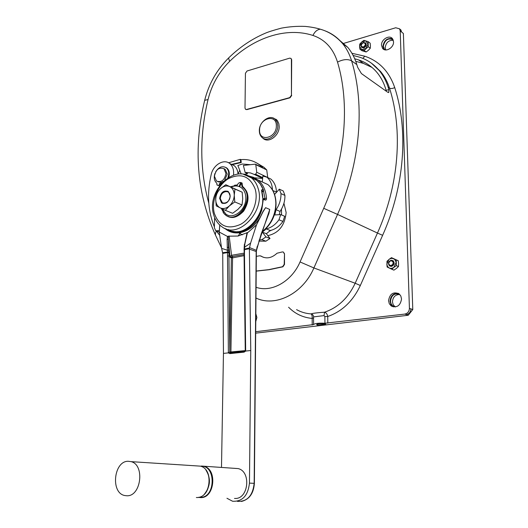 <?xml version="1.0" encoding="UTF-8"?>
<svg xmlns="http://www.w3.org/2000/svg" width="528" height="528" viewBox="0 0 528 528"><rect width="100%" height="100%" fill="white"/><g stroke="black" fill="none" stroke-linecap="round" stroke-linejoin="round"><path stroke-width="0.79" d="M226.954 498.26L232.597 501.25C242.411 501.745 248.028 495.7 249.46 483.107L250.767 350.519L245.678 351.054L245.256 350.632L244.048 253.222L244.457 253.031L244.596 247.177L244.187 247.368L244.405 244.339L244.807 244.213L244.596 247.177L250.569 243.157L249.546 247.579L256.522 250.378L261.162 234.01L268.983 213.2L269.749 209.451L257.433 246.51M230.723 231.561L240.953 232.419M223.45 353.404L228.38 352.882L227.482 252.582L222.717 253.42L223.45 353.404L221.496 467.339M244.807 244.213L247.474 232.577L238.062 236.036L228.301 236.181L228.36 239.422L227.099 239.283L227.515 236.465L219.285 232.063L219.806 225.08M227.515 236.465L228.301 236.181M227.192 247.388L228.571 247.381L228.769 250.219L227.377 250.246L227.099 239.283M244.048 253.13L231.554 255.308L230.017 256.304L228.961 256.007L228.769 250.219M228.571 247.381L228.36 239.422L230.03 257.334L230.472 256.377M228.868 252.569L227.482 252.582L227.377 250.246L221.628 248.378L222.717 253.42M268.415 214.837L268.983 213.2M250.767 350.519L249.381 249.11L256.37 251.585L254.384 483.344L249.46 483.107M230.333 352.836L229.792 352.031L228.38 352.882L229.898 353.615L230.281 352.849L244.451 351.364M244.655 351.338L244.108 352.13L245.678 351.054L244.457 253.031M234.491 498.445L234.993 498.458C248.582 499.231 251.381 471.385 238.095 468.587L234.307 468.343M219.727 225.007L219.232 232.142L221.628 248.378M250.576 243.151L256.469 224.981L262.832 212.15L265.591 207.662L262.924 211.596C258.053 223.166 250.668 230.116 240.768 232.452L231.35 231.792M256.469 224.981L262.924 211.596M249.381 249.11L249.388 248.708L244.068 249.737L244.24 253.348M249.546 247.579L249.388 248.708M232.63 231.224C245.876 235.211 263.01 217.965 262.772 199.518L263.307 198.647M228.287 229.456C243.731 240.28 268.666 213.305 261.664 191.07L261.862 191.275M261.664 191.07L261.545 190.06L262.35 189.598L261.809 191.057M250.153 176.953L256.681 180.319C259.697 182.761 261.941 186.021 263.426 190.087L262.852 191.565L261.815 191.096M241.93 183.044L241.303 182.701L242.048 186.787L243.329 187.849C255.05 198.066 237.593 224.855 225.68 215.12L224.367 213.985L221.305 208.415M228.116 216.388C240.484 222.928 254.899 197.512 244.035 188.159L242.755 187.103L241.949 182.998M239.712 186.767L241.303 182.701M213.556 214.335C215.015 219.74 217.813 223.885 221.958 226.776C238.148 239.87 265.815 211.207 258.146 188.529C256.826 184.054 254.602 180.517 251.467 177.91L256.681 180.319L260.205 183.929L263.525 190.139L262.35 189.598M260.205 183.929C257.545 180.457 254.225 178.154 250.252 177.019M262.079 192.133L263.386 190.912M263.498 190.958L264.97 198.389L263.465 198.7M263.525 190.139L263.545 190.78M242.755 187.103L242.048 186.787M230.419 186.76L237.356 185.11C238.062 183.275 239.184 182.411 240.709 182.497L241.283 182.754M239.131 186.529L240.709 182.497M246.774 235.62L247.474 232.577M247.718 232.67L256.463 224.908M244.596 244.49L246.47 235.752M244.068 254.503L232.195 256.555L230.03 257.334L231.343 257.789L232.234 256.575L231.554 255.308L229.178 236.003M245.256 350.592L229.885 352.044L230.281 352.849L244.484 351.351L245.256 350.651M265.228 200.112L264.653 199.208L264.97 198.389L266.501 198.383L266.35 199.498L265.228 200.112L263.505 199.353L262.772 199.518M225.944 228.815L226.967 229.601C236.986 237.237 254.173 229.409 260.568 213.299L261.716 210.184L263.38 198.634M278.956 219.76L282.929 221.43L284.711 216.289L280.744 214.592L278.956 219.76C275.458 224.664 271.22 227.713 266.244 228.908L270.263 230.518C275.227 229.337 279.451 226.307 282.929 221.43M284.929 195.413L283.265 190.991L279.325 189.163L280.988 193.604L284.929 195.413C285.047 201.148 283.411 206.481 280.025 211.424L276.052 209.708C279.451 204.732 281.101 199.366 280.988 193.604M249.381 176.068L257.921 179.956C263.063 184.265 265.927 190.41 266.501 198.383M280.744 214.592L274.778 214.949L276.052 209.708M279.338 214.672L280.025 211.424M276.025 204.428C275.821 213.899 272.402 222.004 265.775 228.743M273.992 192.971L274.633 194.416L279.325 189.163M272.501 189.968C272.21 184.463 270.349 180.2 266.904 177.177L262.891 176.088L262.317 181.493M259.156 240.016L261.835 239.639L265.98 236.933L270.006 238.504L266.376 233.726L270.263 230.518M266.244 228.908L262.343 232.142L265.98 236.933M262.343 232.142L266.376 233.726M258.839 241.085L265.881 241.19L270.006 238.504M276.54 192.278L276.467 192.179C276.263 186.529 274.388 182.153 270.864 179.051L266.904 177.177M261.835 239.639L265.881 241.19M272.804 190.502L276.467 192.179M126.812 495.772C141.167 496.624 145.035 464.752 131.083 461.644L128.245 461.274C113.817 460.832 110.345 492.855 124.674 495.521L126.812 495.772M363.35 47.065C366.016 44.814 365.983 43.355 363.257 42.695C360.598 44.946 360.631 46.405 363.35 47.065M388.542 300.643L389.308 303.739L391.274 306.016C396.931 308.062 400.356 305.719 401.544 298.98L400.811 295.977L398.944 293.726C393.248 291.542 389.783 293.852 388.542 300.643M399.802 29.033L400.904 29.944L401.577 32.003L403.379 33.502L412.784 309.553L408.243 315.262L404.851 314.074L324.944 323.235C318.602 322.951 314.82 323.4 313.592 324.575L255.684 331.723M404.851 314.074C407.708 313.427 409.226 311.513 409.418 308.339L400.211 30.875L399.538 28.816L395.729 27.76L342.758 43.659M255.776 321.565L256.885 317.506L255.842 313.724M381.513 45.283L382.556 48.345C385.559 52.661 394.007 47.652 393.545 41.771L392.555 38.801C389.552 34.373 381.058 39.409 381.513 45.283M365.429 42.801L365.845 43.171C366.729 45.137 366.062 46.702 363.838 47.863L361.911 47.513M363.482 42.438C361.258 43.613 360.598 45.177 361.495 47.144L363.601 47.685C365.825 46.523 366.491 44.959 365.607 42.986L363.482 42.438M361.772 49.645L364.109 50.45L368.254 46.695L368.135 41.633L363.878 40.359L361.607 42.082L359.601 46.471L359.865 49.15L361.772 49.645L365.963 48.418L367.983 44.002L365.792 40.834L361.607 42.082L359.759 44.114L359.601 46.471L361.772 49.645M368.135 41.633L370.161 43.197L370.432 45.877L370.286 48.239L368.425 50.272L366.148 51.988L361.918 50.681L359.865 49.15M370.286 48.239L368.254 46.695M366.148 51.988L364.109 50.45M296.571 309.632C301.019 312.121 305.837 313.546 311.032 313.889C312.715 313.282 317.222 312.715 324.555 312.193C326.258 312.728 327.32 314.16 327.736 316.496L324.872 316.543L324.027 315.605L313.599 316.892L313.546 317.935L312.167 318.41L312.213 325.037M406.309 314.589C409.16 313.936 410.678 312.028 410.863 308.86L409.418 308.339M412.784 309.553L410.863 308.86M313.599 316.892C313.467 315.269 312.609 314.266 311.032 313.889C311.923 314.53 312.299 316.034 312.167 318.41C302.94 317.559 295.079 313.83 288.592 307.23M353.12 55.427L359.806 57.255C367.402 59.763 373.857 64.165 379.157 70.448C383.084 75.187 386.06 80.731 388.087 87.087L388.859 89.621L388.819 92.453L387.71 92.242L361.436 73.583L357.628 67.261L356.855 64.621C354.829 58.014 351.813 52.265 347.813 47.381L336.745 37.831M262.574 137.881L263.023 138.316C268.415 143.682 279.53 135.65 279.187 126.502L278.843 123.697L277.556 120.866L276.586 119.757L273.194 118.048M246.596 109.454L289.733 97.621L291.443 95.245L291.403 59.492L291.034 58.443L289.707 58.139L247.045 70.99L245.434 73.28L245.005 108.049L245.454 109.223L246.886 109.619L245.817 109.441M290.954 58.37L291.68 59.677L291.443 95.245M246.886 109.619L290.017 97.792L291.727 95.416M261.056 256.08L260.621 255.895M261.083 256.1L263.393 257.314M256.205 271.022L268.792 269.63L282.586 266.699L284.196 264.37L284.506 253.79L283.338 252.041M284.506 253.79L284.493 264.482L282.889 266.805L269.095 269.735L256.205 271.141M264.271 138.739L265.247 139.61M221.536 182.556L221.08 182.351L221.047 183.962M386.371 91.291L385.572 88.48C383.612 82.309 380.721 76.93 376.886 72.356C371.857 66.436 365.752 62.284 358.578 59.895L354.697 58.74M372.016 67.445L363.343 63.367L355.747 61.334M264.244 199.683L265.987 200.02M222.07 208.784L225.826 214.012C233.138 219.998 246.121 209.86 245.843 198.165C245.81 193.664 244.385 190.245 241.573 187.909C238.504 185.638 235.033 185.368 231.152 187.084M219.727 185.632L216.968 184.998L216.797 183.203C214.249 180.946 213.629 177.698 214.936 173.468M215.635 171.897C218.823 166.954 222.361 165.574 226.255 167.765C228.829 170.174 229.357 173.554 227.825 177.903M225.529 167.29L226.882 168.056C229.258 170.207 229.891 173.296 228.776 177.316M276.104 119.341L274.837 118.998M264.95 138.983L266.257 139.88M276.883 120.047L275.392 119.434M225.951 173.521L223.997 168.755C219.061 166.98 215.879 169.462 214.441 176.207L216.467 181.051C221.377 182.747 224.539 180.239 225.951 173.521M221.522 183.407L221.542 182.246L223.714 181.144M224.657 180.292L227.212 174.095L225.258 169.33L223.78 168.59M217.945 181.757L221.08 182.351M245.144 172.504L243.382 165.455L255.314 164.162L255.77 164.65L256.753 172.3L255.651 174.273L254.258 174.438L250.543 172.96L246.523 172.451L245.144 172.504L247.625 173.659L243.85 174.346M219.476 230.221L218.777 230.663L215.734 230.769L214.381 227.733L214.573 218.493L214.942 218.255M267.742 177.573L266.732 169.943L263.947 167.27L256.819 163.046M262.64 178.438L254.648 177.83M250.503 164.683L242.372 164.017L237.857 165.502L241.204 174.022M255.314 164.162L257.598 165.264M239.732 170.273L238.022 174.115M240.643 162.254L241.256 162.545L240.9 159.634L240.286 159.337L240.643 162.254L231.535 164.386M240.286 159.337L228.604 162.776M266.732 169.943L255.77 164.65M241.256 162.545L232.148 164.677M257.704 165.271L262.588 167.627L260.324 165.515C254.701 160.954 248.226 158.994 240.9 159.634M219.47 234.993L216.355 231.066M230.677 163.984L234.155 165.614C236.504 167.561 237.785 170.399 237.996 174.115M219.239 232.096L216.79 231.158M214.401 226.882C207.854 210.791 206.818 193.195 211.286 174.108C213.576 164.611 224.03 158.565 229.812 163.581C232.841 166.201 234.069 170.049 233.495 175.131M219.562 185.863L217.582 185.262M219.866 184.708L220.46 183.328M220.546 183.718L219.397 184.628L219.153 184.034L220.301 183.13L220.546 183.718M225.773 184.727L242.187 192.192L242.722 198.832L242.022 204.963L237.93 209.385L232.624 213.286L225.324 210.342L229.416 205.88L234.782 201.927L234.254 195.202C234.188 191.017 232.676 188.153 229.726 186.602L225.773 184.727L220.48 188.668C217.503 191.519 215.912 195.037 215.708 199.214C215.741 203.353 217.213 206.224 220.117 207.834L225.324 210.342M222.704 203.498L220.249 198.62C221.107 193.334 223.634 190.879 227.832 191.242M230.063 196.284C230.162 203.742 219.952 205.88 220.348 198.383C220.242 191.011 230.393 188.753 230.063 196.284M234.973 189.044L229.726 186.602C226.657 185.341 223.575 186.028 220.48 188.668L216.467 193.123L215.708 199.214L216.216 205.854L220.117 207.834C223.159 209.167 226.261 208.514 229.416 205.88C232.452 203.009 234.062 199.452 234.254 195.202L234.973 189.044L242.187 192.192M219.641 198.363L221.562 202.91C226.076 204.488 228.967 202.204 230.234 196.073L228.373 191.591C223.839 189.948 220.928 192.212 219.641 198.363M242.022 204.963L234.782 201.927M261.287 256.238L259.776 255.776L256.331 256.364M284.203 253.678L283.49 252.14L282.44 251.909L277.048 253.222C271.649 258.185 266.29 259.156 260.984 256.126M399.808 294.505C394.614 292.835 391.505 295.04 390.482 301.125L390.865 303.217L391.855 305.012L393.01 306.095L395.241 306.973L393.149 304.682L392.443 301.831C392.938 296.947 395.393 294.512 399.815 294.512M385.763 49.955L385.169 47.685C385.968 42.57 388.681 40.115 393.314 40.313M385.163 49.883L384.298 49.084L383.328 46.246C384.82 39.91 388.073 37.745 393.103 39.739M259.578 130.145C259.017 142.474 276.665 138.105 276.342 125.822C276.725 113.414 259.228 118.107 259.578 130.145M408.243 315.262L255.677 333.155M259.34 130.667C259.354 133.558 260.251 135.821 262.02 137.445C267.274 142.679 278.104 134.845 277.774 125.928L277.121 122.192L275.24 119.348C269.973 113.863 259.037 121.744 259.34 130.667M393.875 267.373L396.37 265.663L396.191 259.849L391.492 257.664L389.017 259.367L386.846 264.059L387.143 267.043L391.829 269.26L393.875 267.373L396.059 262.66L395.914 261.558L394.475 259.202L391.987 258.291L389.624 258.951L386.984 261.261L386.991 265.155L388.166 267.287L389.888 268.297L391.928 268.33L393.875 267.373M391.492 257.664L398.284 260.759L398.594 263.749L398.462 266.561L396.416 268.442L393.934 270.145L391.829 269.26M398.462 266.561L396.37 265.663M398.284 260.759L396.191 259.849M392.561 260.462L393.221 260.839C394.852 263.261 394.284 265.109 391.525 266.376L390.1 266.165M391.281 266.277C394.04 265.003 394.607 263.155 392.977 260.733L391.109 260.245C388.344 261.532 387.79 263.386 389.44 265.802L391.281 266.277M391.024 265.67C393.941 263.538 393.888 261.862 390.878 260.641C387.968 262.759 388.014 264.436 391.024 265.67M392.482 38.702C387.229 37.752 384.034 40.306 382.899 46.372L384.021 49.52M317.328 324.106L317.341 325.07L325.783 324.073C321.314 323.42 318.245 323.605 316.576 324.621L317.341 325.07M398.323 293.337C393.4 293.093 390.634 295.713 390.02 301.178L391.004 304.656L393.353 306.9M255.974 298.023C275.266 307.448 302.973 293.753 313.896 267.947L355.179 283.252C348.242 297.957 338.032 307.606 324.555 312.193L324.027 315.605M237.376 501.356C247.157 501.844 252.754 495.838 254.166 483.325L256.166 251.579L257.209 246.503M238.062 236.036L240.583 232.604C234.478 233.647 229.225 232.234 224.822 228.373M262.832 212.15L262.726 212.137C257.816 223.443 250.43 230.267 240.583 232.604L240.768 232.452M246.457 235.785L247.025 232.643M222.631 252.721L228.842 251.869M229.898 353.615L244.108 352.13M269.749 209.451L265.591 207.662M213.53 214.216C206.527 191.215 234.241 163.244 251.467 177.91L243.434 174.273M214.302 213.213C219.047 226.327 227.865 230.01 240.748 224.268C251.929 218.143 258.885 201.082 255.13 188.971C249.83 176.068 240.9 172.656 228.334 178.728C217.576 185.209 211.094 201.161 214.302 213.213M242.873 186.655C249.454 193.037 249.704 201.201 243.626 211.141C235.838 219.153 229 219.582 223.106 212.441M234.491 185.255L237.415 184.925M262.053 192.034L262.977 191.605M230.894 352.783L232.571 257.849L244.081 255.651M232.749 257.605L232.234 256.575L244.068 254.522M227.568 255.981L228.961 256.007L229.792 352.031L231.343 257.789L232.571 257.849M249.473 247.962L244.286 249.137M235.422 231.653L236.392 232.551M261.974 231.832C270.745 224.723 275.365 215.345 275.84 203.689C275.708 195.373 273.049 188.998 267.854 184.556L259.901 180.873M237.323 231.667L238.26 232.459M238.808 232.861L242.398 234.835M263.419 198.68L264.601 199.201M198.561 497.376L200.633 497.607C214.5 498.406 217.615 469.28 204.085 466.376L201.34 466.033M199.043 497.244L200.323 497.336C215.662 498.016 216.242 465.01 201.023 466.27L200.812 466.277M204.607 493.871C210.54 486.149 210.982 478.223 205.94 470.092M196.343 497.501L196.852 497.515C210.751 498.313 213.899 469.049 200.343 466.138L196.475 465.887M201.293 466.033L238.095 468.587M351.938 53.295L364.782 56.206C379.243 61.136 389.222 71.597 394.72 87.595C408.646 130.469 404.613 186.272 382.622 235.323L360.334 285.483C352.948 301.151 342.078 311.487 327.736 316.496L327.809 323.189M313.546 317.935L313.592 324.575M324.872 316.543L324.944 323.235M216.381 231.119L215.477 232.947L215.411 234.953L221.45 247.665M208.045 99.535L204.673 100.34C208.791 83.978 216.751 69.868 228.565 58.014L229.588 61.426C218.909 72.131 211.728 84.83 208.045 99.535C199.465 135.577 199.709 170.115 208.791 203.148M228.835 57.75L228.565 58.014C239.573 47.249 251.757 39.006 265.115 33.297C268.046 31.984 273.412 30.281 281.213 28.175C289.205 26.657 297.185 26.07 305.158 26.407C310.88 26.954 315.955 27.892 320.364 29.218L322.575 29.911M356.855 64.621L351.595 60.839C347.813 58.865 343.121 59.281 337.517 62.099C333.168 48.411 324.977 39.527 312.939 35.449C314.807 31.588 317.282 29.515 320.364 29.218C328.957 31.7 336.349 36.458 342.54 43.501L342.54 43.501C337.564 37.495 331.538 33.198 324.463 30.611M312.939 35.449C286.11 26.657 253.466 37.798 229.588 61.426M337.517 62.099C350.163 104.227 345.464 159.436 323.717 208.309L337.55 214.414C360.439 163.079 365.178 105.006 351.595 60.839C349.562 54.179 346.546 48.398 342.54 43.501L347.813 47.381M256.067 287.291C271.438 292.816 291.753 281.483 300.049 261.954L313.896 267.947L337.55 214.414L377.467 233.046C399.036 184.925 403.055 130.198 389.499 88.097L388.087 87.087M382.622 235.323L377.467 233.046L355.179 283.252L360.334 285.483M267.828 235.64C278.751 233.185 284.856 225.476 286.143 212.513L283.932 203.267M323.717 208.309L300.049 261.954M401.577 32.003L400.211 30.875M281.549 214.936L281.477 209.128M269.722 231.033L271.57 230.175M388.859 89.621L386.14 90.334M394.72 87.595C392.581 88.618 390.839 88.79 389.499 88.097C387.466 81.748 384.496 76.217 380.569 71.491L372.379 63.901M364.782 56.206L362.855 58.384M363.343 63.367L358.578 59.895M219.397 230.894L218.777 230.663M262.647 178.365L254.377 174.497M262.687 177.989L255.176 174.464M262.726 177.593L255.651 174.273M267.729 177.487L256.753 172.3M241.415 501.475C249.335 499.442 253.658 493.396 254.384 483.344M256.37 251.585L256.522 250.378M262.885 198.785L261.631 190.951M242.22 183.176L241.573 182.886M242.55 187.163L243.263 187.48M244.187 247.368L244.068 249.737M248.444 175.923L253.44 177.283L257.921 179.956L267.854 184.556C273.187 189.083 275.913 195.518 276.032 203.861C275.537 215.662 270.818 225.073 261.868 232.102M131.083 461.644L200.343 466.138C213.319 468.917 211.57 496.115 198.29 497.396M215.424 235.006C196.772 193.169 193.195 148.282 204.673 100.34M264.779 139.234L263.023 138.316M388.819 92.453L388.436 92.552M371.428 63.188L379.157 70.448M226.255 167.765L226.882 168.056M400.904 29.944L399.538 28.816M263.947 167.27L260.324 165.515M229.812 163.581L234.155 165.614M222.169 203.161L221.562 202.91M225.258 169.33L223.997 168.755M393.01 306.095L394.964 306.788M384.298 49.084L385.374 49.922M277.259 120.476L275.24 119.348M383.948 49.427L382.556 48.345M392.753 306.537L391.274 306.016"/></g></svg>

